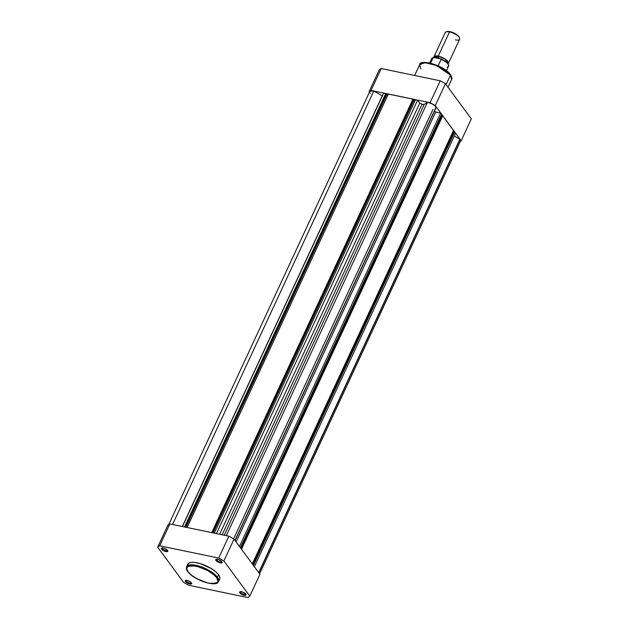 <?xml version="1.0" encoding="UTF-8"?>
<svg xmlns="http://www.w3.org/2000/svg" width="629" height="629" viewBox="0 0 629 629"><rect width="100%" height="100%" fill="white"/><g stroke="black" fill="none" stroke-linecap="round" stroke-linejoin="round"><path stroke-width="0.94" d="M162.376 548.803A2.933 1.054 -155.1 0 0 165.396 550.65A2.933 1.054 -155.1 0 0 167.542 550.383A2.933 1.054 24.9 0 1 167.511 550.548A2.933 1.054 24.9 0 1 165.183 550.579A2.933 1.054 24.9 0 1 162.376 548.803L162.769 547.961L161.425 548.315L161.653 549.196L162.376 548.803A2.933 1.054 24.9 0 1 162.188 548.079A2.933 1.054 24.9 0 1 162.29 547.945A2.933 1.054 -155.1 0 0 162.376 548.803L161.653 549.196L161.96 549.549L165.317 551.429L167.636 551.499L167.581 550.43A3.522 1.258 24.9 0 1 167.77 550.745A3.522 1.258 24.9 0 1 165.639 551.515A3.522 1.258 24.9 0 1 161.653 549.196A3.522 1.258 24.9 0 1 161.865 548.008A3.522 1.258 24.9 0 1 164.853 548.535A3.522 1.258 24.9 0 1 167.581 550.43L163.917 548.197L162.762 547.961L162.376 548.803M216.73 560.101A2.933 1.054 -155.1 0 0 219.757 561.949A2.933 1.054 -155.1 0 0 221.903 561.681A2.933 1.054 24.9 0 1 221.864 561.854A2.933 1.054 24.9 0 1 219.537 561.878A2.933 1.054 24.9 0 1 216.73 560.101L217.123 559.26L215.786 559.621L216.006 560.494L216.73 560.101A2.933 1.054 24.9 0 1 216.541 559.378A2.933 1.054 24.9 0 1 216.651 559.244A2.933 1.054 -155.1 0 0 216.73 560.101L216.006 560.494L216.321 560.856L219.041 562.507L221.707 562.924L222.131 562.059A3.522 1.258 24.9 0 1 219.993 562.813A3.522 1.258 24.9 0 1 216.006 560.494A3.522 1.258 24.9 0 1 216.227 559.307A3.522 1.258 24.9 0 1 219.207 559.834A3.522 1.258 24.9 0 1 221.935 561.728A3.522 1.258 24.9 0 1 222.123 562.043L218.908 559.716L217.115 559.26L216.73 560.101M240.608 592.518A2.933 1.054 -155.1 0 0 243.627 594.366A2.933 1.054 -155.1 0 0 245.774 594.098A2.933 1.054 24.9 0 1 245.742 594.271A2.933 1.054 24.9 0 1 243.415 594.295A2.933 1.054 24.9 0 1 240.608 592.518L241.001 591.677L239.657 592.031L239.885 592.911L240.608 592.518A2.933 1.054 24.9 0 1 240.42 591.795A2.933 1.054 24.9 0 1 240.522 591.661A2.933 1.054 -155.1 0 0 240.608 592.518L239.885 592.911L240.192 593.273L243.549 595.144L245.868 595.215L245.813 594.146A3.522 1.258 24.9 0 1 246.002 594.46A3.522 1.258 24.9 0 1 243.871 595.231A3.522 1.258 24.9 0 1 239.885 592.911A3.522 1.258 24.9 0 1 240.097 591.724A3.522 1.258 24.9 0 1 243.085 592.251A3.522 1.258 24.9 0 1 245.813 594.146L242.149 591.913L240.993 591.677L240.608 592.518M186.247 581.22A2.933 1.054 -155.1 0 0 189.274 583.067A2.933 1.054 -155.1 0 0 191.42 582.8A2.933 1.054 24.9 0 1 191.381 582.965A2.933 1.054 24.9 0 1 189.054 582.997A2.933 1.054 24.9 0 1 186.247 581.22L186.64 580.378L186.247 581.22A2.933 1.054 24.9 0 1 186.058 580.496A2.933 1.054 24.9 0 1 186.168 580.363A2.933 1.054 -155.1 0 0 186.247 581.22L185.524 581.613L186.247 581.22M191.452 582.847A3.522 1.258 24.9 0 1 191.648 583.162A3.522 1.258 24.9 0 1 189.51 583.932A3.522 1.258 24.9 0 1 185.524 581.613L189.187 583.846L191.68 583.728L190.729 582.124L187.796 580.614L185.759 580.418L185.524 581.613A3.522 1.258 24.9 0 1 185.744 580.418A3.522 1.258 24.9 0 1 188.724 580.952A3.522 1.258 24.9 0 1 191.452 582.847M218.821 580.103L219.875 578.554L219.545 576.416L218.554 574.757L217.406 577.241A0.59 0.456 143.6 0 1 216.675 577.634C220.464 581.841 217.791 583.696 208.639 583.201C197.05 579.388 190.178 575.543 188.016 571.675C184.226 567.468 186.907 565.613 196.051 566.108C207.641 569.921 214.52 573.758 216.675 577.634A0.59 0.456 -36.4 0 0 217.406 577.241L203.175 567.539L191.861 564.795L186.609 566.745A17.612 6.306 24.9 0 1 200.565 566.564A17.612 6.306 24.9 0 1 217.406 577.241L218.554 574.757A17.612 6.306 -155.1 0 0 201.72 564.079A17.612 6.306 -155.1 0 0 187.757 564.26L186.609 566.745C186.184 568.632 186.569 570.22 187.772 571.525A0.59 0.456 -36.4 0 0 188.016 571.675L186.695 568.632L187.277 566.926L188.393 566.155L193.378 565.691L200.486 567.342L208.026 570.715L213.176 574.135L216.675 577.634L217.956 581.306L216.934 582.8L214.654 583.594L210.015 583.453L205.722 582.454L195.265 577.776L191.515 575.173L188.016 571.675A0.59 0.456 143.6 0 1 187.772 571.525C193.237 579.883 216.706 587.801 218.554 581.573L217.406 577.241A17.612 6.306 24.9 0 1 218.554 581.573L219.702 579.089A17.612 6.306 -155.1 0 0 218.554 574.757L216.03 572.052L211.061 568.443L200.234 563.6L194.455 562.397L191.004 562.42L188.645 563.238L187.544 565.44M228.854 536.183L169.838 523.918A52.679 18.854 -155.1 0 0 167.817 525.317L157.659 547.191A52.679 18.854 24.9 0 1 159.68 545.791L218.695 558.065A52.679 18.854 24.9 0 1 223.877 560.958L249.799 596.15A52.679 18.854 24.9 0 1 247.787 597.55L188.763 585.284A52.679 18.854 24.9 0 1 183.582 582.383L157.659 547.191L167.817 525.317A52.679 18.854 -155.1 0 1 169.838 523.918L228.854 536.183L218.695 558.065L159.68 545.791L169.838 523.918L159.68 545.791A52.679 18.854 24.9 0 0 157.659 547.191L183.582 582.383A52.679 18.854 24.9 0 0 188.763 585.284L247.787 597.55A52.679 18.854 24.9 0 0 249.799 596.15L223.877 560.958L234.035 539.084A52.679 18.854 -155.1 0 0 228.854 536.183L218.695 558.065A52.679 18.854 24.9 0 1 223.877 560.958L234.035 539.084L259.958 574.277L234.035 539.084A52.679 18.854 -155.1 0 0 228.854 536.183M259.958 574.277L249.799 596.15L259.958 574.277M427.492 102.205L226.291 535.656L427.492 102.205L424.032 104.563L422.051 104.155A38.919 13.932 -155.1 0 0 419.779 103.101L417.601 100.145L415.502 99.704L417.601 100.145L419.779 103.101L219.639 534.273L419.779 103.101A38.919 13.932 -155.1 0 1 422.051 104.155A2.052 0.739 -155.1 0 0 424.182 104.5L427.492 102.205A6.895 2.469 -155.1 0 1 436.164 106.938L432.493 104.044L427.492 102.205M234.971 540.358L436.164 106.938L234.971 540.358M459.885 139.158L258.7 572.579L459.885 139.158L454.272 136.021L459.885 139.158A6.895 2.469 -155.1 0 1 460.035 139.355A6.895 2.469 -155.1 0 0 459.885 139.158M258.849 572.775L460.035 139.355L258.849 572.775M382.589 95.954L373.768 91.04L370.088 91.126L369.663 92.062L370.339 93.414M460.452 141.116L460.035 139.355A6.895 2.469 -155.1 0 1 460.483 141.045L259.604 573.805M455.553 133.269L454.633 132.011L453.768 131.831L454.633 132.011L455.553 133.269L254.368 566.69L455.553 133.269M453.706 131.956L452.896 131.791L453.706 131.956M453.501 130.478L442.698 115.807L441.833 115.626L442.698 115.807L453.501 130.478L252.315 563.906L453.501 130.478M441.77 115.752L440.96 115.579L441.77 115.752M441.566 114.274L440.646 113.023L435.685 111.986A38.919 13.932 -155.1 0 0 434.427 111.136A38.919 13.932 -155.1 0 1 435.685 111.986L440.646 113.023L441.566 114.274L240.38 547.694L441.566 114.274M436.29 107.119A6.895 2.469 -155.1 0 0 436.164 106.938A6.895 2.469 -155.1 0 1 436.29 107.119L235.104 540.539L436.29 107.119M414.967 100.86L413.222 99.877L414.967 100.86M413.308 99.689L412.931 99.17L388.321 94.059L412.931 99.17L413.308 99.689L212.295 532.747L413.308 99.689M387.786 95.207L386.041 94.232L387.786 95.207M386.135 94.035L383.666 93.092L386.135 94.035L185.115 527.094L386.135 94.035M168.517 525.034L369.742 91.527A6.895 2.469 -155.1 0 1 373.768 91.04L172.566 524.484L373.768 91.04L382.275 95.789L182.331 526.512L382.275 95.789A2.052 0.739 -155.1 0 0 382.385 95.852M253.448 565.44L454.633 132.011L253.448 565.44M252.866 564.645L453.768 131.831L252.866 564.645M241.505 549.227L442.698 115.807L241.505 549.227M240.923 548.441L441.833 115.626L240.923 548.441M239.452 546.444L440.646 113.023L239.452 546.444M236.119 541.915L435.685 111.986L236.119 541.915M224.238 535.232L424.182 104.5L224.238 535.232M222.155 534.792L422.051 104.155L222.155 534.792M216.4 533.596L417.601 100.145L216.4 533.596M214.3 533.164L415.502 99.704L214.3 533.164M213.089 532.912L413.756 100.609L213.089 532.912M211.729 532.629L412.931 99.17L211.729 532.629M187.12 527.511L388.321 94.059L187.12 527.511M185.909 527.259L386.576 94.955L185.909 527.259M184.549 526.976L385.75 93.524L184.549 526.976M182.465 526.544L383.666 93.092L182.465 526.544M420.825 68.962L419.677 64.63L424.937 62.68L436.251 65.424L450.474 75.118A0.59 0.456 -36.4 0 0 450.215 74.521L439.474 66.509L429.631 63.002L422.279 62.908M450.458 74.678A0.59 0.456 143.6 0 1 450.474 75.118A17.612 6.306 -155.1 0 0 433.64 64.449A17.612 6.306 -155.1 0 0 419.677 64.63C419.299 58.78 444.569 65.345 450.458 74.67C451.952 77.249 452.337 78.845 451.622 79.451A17.612 6.306 -155.1 0 0 450.474 75.118L446.079 84.6L450.474 75.118L451.622 79.451L448.013 87.227M371.063 90.411L430.079 102.676A52.679 18.854 24.9 0 1 435.26 105.57L461.183 140.77A52.679 18.854 24.9 0 1 460.286 141.486A52.679 18.854 24.9 0 0 461.183 140.77L471.341 118.889L445.418 83.696A52.679 18.854 -155.1 0 0 440.237 80.803L381.213 68.53A52.679 18.854 -155.1 0 0 379.201 69.929L369.042 91.803A52.679 18.854 24.9 0 1 371.063 90.411L381.213 68.53L440.237 80.803L430.079 102.676L371.063 90.411L381.213 68.53A52.679 18.854 -155.1 0 0 379.201 69.929L369.042 91.803L369.396 92.274L369.042 91.803A52.679 18.854 24.9 0 1 371.063 90.411M435.26 105.57L461.183 140.77L471.341 118.889L445.418 83.696L435.26 105.57L445.418 83.696A52.679 18.854 -155.1 0 0 440.237 80.803L430.079 102.676A52.679 18.854 24.9 0 1 435.26 105.57M449.531 73.672L446.716 71.022L441.566 67.61L432.508 63.741M431.022 63.332L426.918 62.578L422.688 62.782M451.166 76.133L450.765 75.346M434.002 56.775A7.925 2.838 24.9 0 0 433.916 57.404L438.264 56.13A1.227 0.621 -78.3 0 1 438.122 57.569L434.898 57.609L438.122 57.569A1.227 0.621 101.7 0 0 438.264 56.13L445.175 59.095L448.021 63.875A7.925 2.838 24.9 0 0 448.383 63.443A7.925 2.838 24.9 0 0 445.662 59.433A7.925 2.838 24.9 0 0 438.264 56.13L449.499 31.922A7.925 2.838 -155.1 0 0 445.246 32.559L434.002 56.775A7.925 2.838 24.9 0 1 438.264 56.13L449.499 31.922L450.081 31.654A7.163 2.563 -155.1 0 0 447.14 31.576L446.252 31.827A7.925 2.838 24.9 0 1 449.499 31.922A7.925 2.838 24.9 0 1 459.524 37.992A7.925 2.838 24.9 0 1 455.357 39.879M446.739 62.452L438.122 57.569L446.739 62.452M437.517 58.159A1.227 0.621 101.7 0 0 438.122 57.569A1.227 0.621 -78.3 0 1 437.517 58.159M441.157 58.984L438.696 58.466M448.186 64.26L447.29 63.042M446.637 62.397L441.951 59.346M436.094 57.923L433.271 57.467L430.598 63.175L433.216 57.538A9.246 3.31 -155.1 0 0 431.769 58.45L433.475 57.381M441.094 58.937L433.515 57.373M446.448 70.747L448.54 66.242A9.246 3.31 -155.1 0 0 441.228 59.205L438.154 65.841L441.244 59.157M459.162 37.182L456.269 34.296L452.589 32.409L448.957 31.481L446.59 31.82M459.524 37.992L459.146 37.142A7.163 2.563 -155.1 0 0 450.081 31.654L449.499 31.922A7.925 2.838 -155.1 0 1 456.898 35.224A7.925 2.838 -155.1 0 1 459.618 39.234L448.383 63.443M431.722 58.568A9.246 3.31 24.9 0 1 433.216 57.538L433.35 57.42M448.351 64.622A8.955 3.208 -155.1 0 0 440.843 58.851L441.228 59.205A9.246 3.31 24.9 0 1 448.587 66.124A9.246 3.31 24.9 0 1 447.093 67.161M448.54 66.242C449.122 66.226 449.405 62.955 441.023 58.906L441.118 58.953M186.436 580.229L185.744 580.418M240.789 591.527L240.097 591.724M216.911 559.11L216.227 559.307M162.557 547.812L161.865 548.008M432.878 109.532L233.603 538.833M419.677 64.63L414.645 75.48M429.678 62.963L431.769 58.45"/></g></svg>
